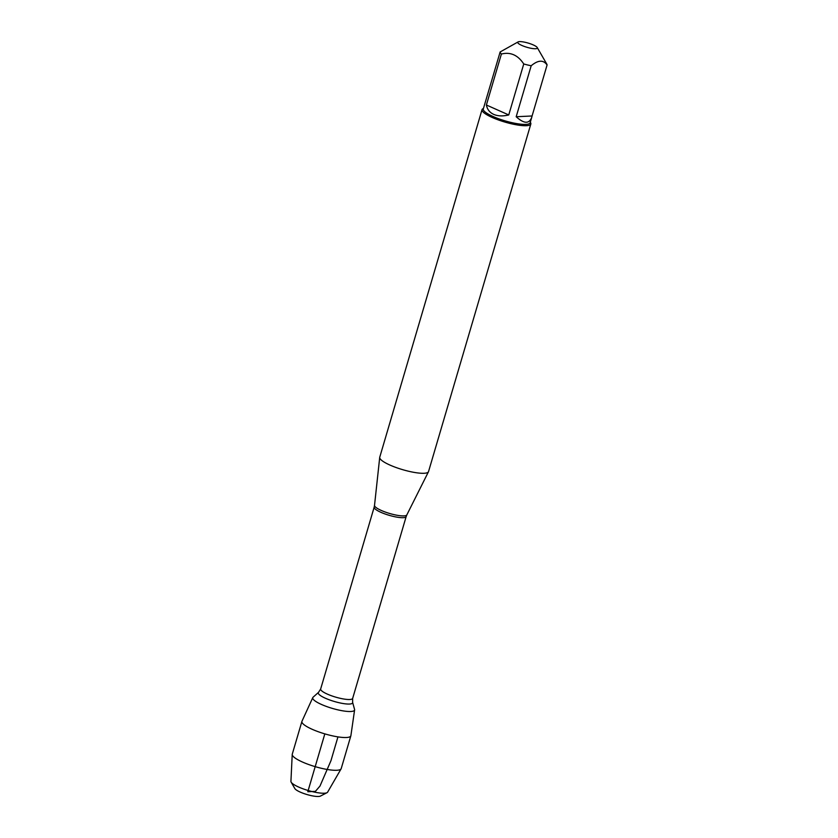 <?xml version="1.0" encoding="UTF-8"?>
<svg xmlns="http://www.w3.org/2000/svg" width="838" height="838" viewBox="0 0 838 838"><rect width="100%" height="100%" fill="white"/><g stroke="black" fill="none" stroke-linecap="round" stroke-linejoin="round"><path stroke-width="1.26" d="M482.039 109.652L379.74 457.234A25.433 5.457 16.4 0 0 379.708 457.443A25.433 5.457 16.4 0 0 389.974 465.08A25.433 5.457 16.4 0 0 428.459 471.784A25.433 5.457 16.4 0 0 428.532 471.595L530.831 124.014A25.433 5.457 -163.6 0 1 516.952 124.904A25.433 5.457 -163.6 0 1 492.273 117.498A25.433 5.457 -163.6 0 1 482.039 109.652A25.433 5.457 -163.6 0 1 482.981 108.678L483.463 108.427M313.098 697.206A21.798 4.682 16.4 0 0 332.33 708.393A21.798 4.682 16.4 0 0 354.558 709.409L352.609 702.317A17.891 3.844 -163.6 0 1 334.362 701.49A17.891 3.844 -163.6 0 1 318.576 692.303L313.098 697.206M530.307 122.212L530.58 122.683A25.433 5.457 -163.6 0 1 530.831 124.014M521.844 45.441A10.213 2.189 16.4 0 0 532.706 48.562A10.213 2.189 16.4 0 0 537.221 47.525A10.213 2.189 16.4 0 0 527.469 42.874A10.213 2.189 16.4 0 0 518.114 41.9A10.213 2.189 16.4 0 0 521.844 45.441M516.187 116.733C524.043 123.898 529.239 124.055 531.774 117.215L532.078 115.979L516.187 116.733L531.187 65.762C538.122 59.948 543.422 59.697 547.078 65.008A24.417 5.238 16.4 0 0 546.785 64.097L537.221 47.525M532.078 115.979L547.078 65.008M531.774 117.215L530.14 122.767A24.417 5.238 -163.6 0 1 516.816 123.626A24.417 5.238 -163.6 0 1 493.121 116.524A24.417 5.238 -163.6 0 1 483.296 108.982L500.15 51.956A24.417 5.238 16.4 0 0 501.396 54.03C510.489 51.778 517.936 55.099 523.75 63.971A24.417 5.238 16.4 0 0 531.187 65.762M518.114 41.9L500.15 51.956M486.396 105.001C487.234 109.401 489.685 112.533 493.739 114.397C497.887 116.178 502.884 116.367 508.75 114.942L486.396 105.001L501.396 54.03M508.75 114.942L523.75 63.971M321.509 704.475A21.798 4.682 16.4 0 0 342.962 710.865A21.798 4.682 16.4 0 0 354.6 709.912L350.892 735.659A25.507 5.478 -163.6 0 1 350.85 735.827A25.507 5.478 -163.6 0 1 336.928 736.717A25.507 5.478 -163.6 0 1 312.165 729.29A25.507 5.478 -163.6 0 1 301.91 721.424A25.507 5.478 -163.6 0 1 301.963 721.267L312.794 697.604A21.798 4.682 16.4 0 0 321.509 704.475M326.988 792.706L320.388 796.1A13.638 2.933 -163.6 0 1 300.214 792.088A13.638 2.933 -163.6 0 1 294.861 788.589L291.153 782.158A19.148 4.117 16.4 0 0 298.663 787.06A19.148 4.117 16.4 0 0 326.988 792.706A19.148 4.117 16.4 0 0 327.616 792.161L341.097 768.855A25.507 5.478 -163.6 0 1 302.528 762.056A25.507 5.478 -163.6 0 1 292.221 754.462A25.507 5.478 -163.6 0 1 292.263 754.179L301.91 721.424M292.221 754.462L290.922 781.362A19.148 4.117 16.4 0 0 291.153 782.158M350.85 735.827L341.213 768.593A25.507 5.478 -163.6 0 1 341.097 768.855M324.83 733.879L307.808 791.732L315.402 791.365L319.99 786.054L330.947 760.715L337.955 736.885M406.828 514.909L406.168 516.575A16.676 3.582 -163.6 0 1 389.157 515.307A16.676 3.582 -163.6 0 1 374.177 507.158L374.523 505.398A16.844 3.614 16.4 0 0 381.332 510.468A16.844 3.614 16.4 0 0 406.828 514.909L428.459 471.784M374.177 507.158L320.661 688.983A16.676 3.582 16.4 0 0 335.65 697.122A16.676 3.582 16.4 0 0 352.662 698.4L352.609 702.317M374.523 505.398L379.708 457.443M406.168 516.575L352.662 698.4M320.661 688.983L318.576 692.303"/></g></svg>
